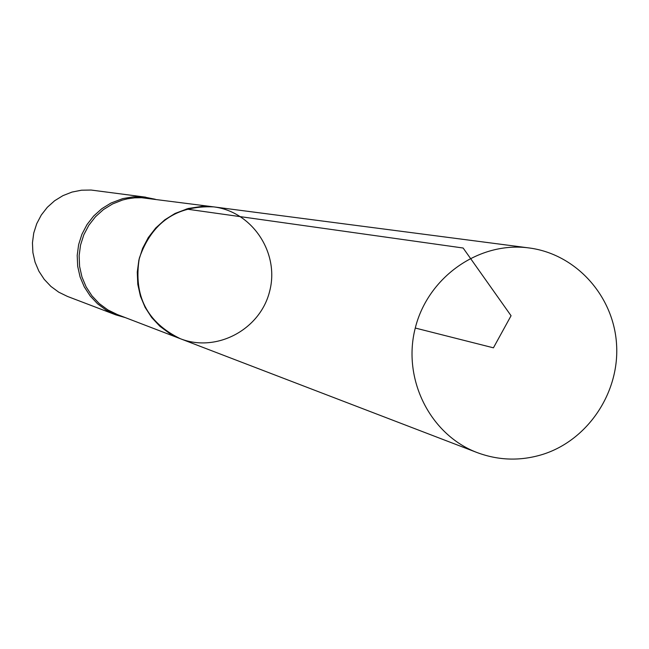 <?xml version="1.0" encoding="UTF-8"?>
<svg xmlns="http://www.w3.org/2000/svg" width="649" height="649" viewBox="0 0 649 649"><rect width="100%" height="100%" fill="white"/><g stroke="black" fill="none" stroke-linecap="round" stroke-linejoin="round"><path stroke-width="0.97" d="M213.683 206.877C176.577 205.311 151.793 222.42 139.324 258.188C133.272 295.587 146.934 322.423 180.317 338.705L117.323 314.538L107.799 309.873L99.24 303.562L91.931 295.798L86.106 286.842L81.952 276.961L79.6 266.479L79.129 255.722L80.549 245.038L83.826 234.768L88.848 225.235L95.46 216.758L103.434 209.586L112.537 203.964L122.458 200.054L127.585 198.797L134.538 197.84L141.547 197.71L213.683 206.877L201.847 206.39L188.161 208.499L175.043 213.464L164.765 219.849L155.744 227.977L148.272 237.591L142.593 248.397L138.886 260.03L137.263 272.142L137.791 284.327L140.435 296.204L145.116 307.383L151.688 317.531L159.922 326.301L169.567 333.432L180.317 338.705C216.596 352.967 260.371 329.514 269.668 291.182C279.727 253.045 252.38 211.59 213.683 206.877L529.081 247.95C575.906 253.978 613.63 295.814 616.55 344.205C619.763 392.572 587.84 440.29 542.556 454.454C520.514 461.188 498.756 460.579 477.275 452.629C430.157 434.944 402.104 379.032 415.271 328.037C427.951 276.92 479.23 241.087 529.081 247.95M155.346 199.275L143.932 196.963L133.28 196.834L122.758 198.602L110.995 203.032L101.788 208.727L93.707 215.979L87.023 224.562L81.944 234.208L78.634 244.6L77.199 255.414L77.685 266.293L80.07 276.904L84.289 286.899L90.187 295.96L97.585 303.805L106.249 310.181L115.895 314.895L125.387 317.629M145.692 197.174L91.103 190.043L81.474 190.206L72.015 192.072L62.945 195.633L54.63 200.752L47.336 207.282L41.301 215.014L36.725 223.702L33.74 233.064L32.45 242.799L32.896 252.607L35.062 262.164L38.875 271.168L44.213 279.338L50.898 286.412L58.735 292.172L67.447 296.423L115.895 314.895M415.271 328.037L493.427 347.823L511.063 315.73L463.135 248.015L186.247 209.035M180.317 338.705L477.275 452.629"/></g></svg>
